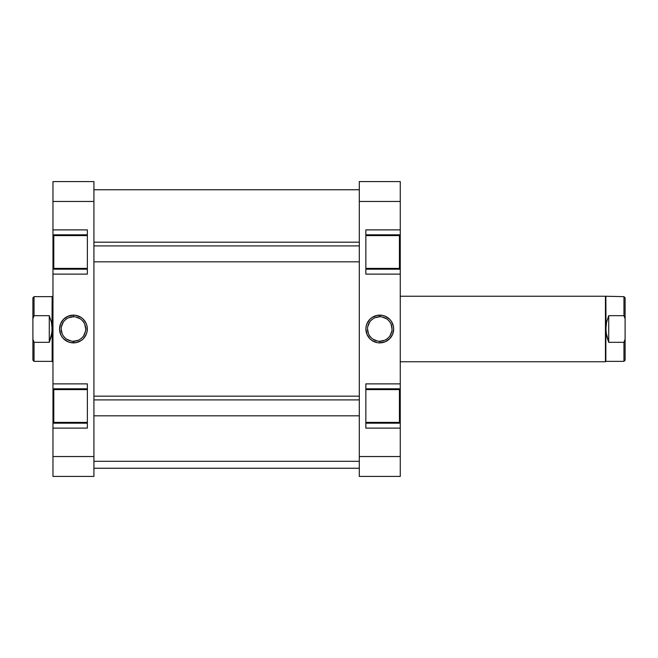 <?xml version="1.0" encoding="UTF-8"?>
<svg xmlns="http://www.w3.org/2000/svg" width="658" height="658" viewBox="0 0 658 658"><rect width="100%" height="100%" fill="white"/><g stroke="black" fill="none" stroke-linecap="round" stroke-linejoin="round"><path stroke-width="0.99" d="M365.856 268.39L399.439 268.39L399.439 235.622L365.856 235.622L399.439 235.622L399.439 268.39L365.856 268.39M365.856 422.378L399.439 422.378L399.439 389.61L365.856 389.61L399.439 389.61L399.439 422.378L365.856 422.378M379.781 316.753L379.781 315.116A13.884 13.884 0 0 1 393.665 329A13.884 13.884 0 0 1 379.781 342.884L385.094 341.823L389.602 338.821L392.612 334.313L393.665 329L393.402 326.294L391.329 321.285L389.602 319.179L385.094 316.177L382.495 315.379L377.075 315.379L372.066 317.46L369.969 319.179L366.958 323.687L366.169 326.294L365.897 329L366.958 334.313L369.969 338.821L372.066 340.54L377.075 342.621L379.781 342.884L379.781 341.247A12.247 12.247 0 0 0 392.028 329A12.247 12.247 0 0 0 379.781 316.753A12.247 12.247 0 0 0 367.534 329A12.247 12.247 0 0 0 379.781 341.247L379.781 342.884A13.884 13.884 0 0 1 365.897 329A13.884 13.884 0 0 1 379.781 315.116L379.781 316.753A12.247 12.247 0 0 1 392.028 329A12.247 12.247 0 0 1 379.781 341.247A12.247 12.247 0 0 1 367.534 329A12.247 12.247 0 0 1 379.781 316.753L375.101 317.691M365.856 229.889L365.856 274.123L400.261 274.123L400.261 269.204L365.856 269.204L400.261 269.204L400.261 383.877L400.261 274.123L365.856 274.123L365.856 229.889L400.261 229.889L400.261 181.567L359.309 181.567L359.309 476.433L400.261 476.433L400.261 423.193L365.856 423.193L400.261 423.193L400.261 456.537L359.309 456.537L359.309 201.463L400.261 201.463L400.261 229.889L365.856 229.889M365.856 383.877L365.856 428.111L400.261 428.111L365.856 428.111L365.856 383.877L400.261 383.877L365.856 383.877M400.261 422.864L400.261 390.104M400.261 388.796L365.856 388.796L400.261 388.796L400.261 383.877L400.261 423.193M400.261 268.875L400.261 236.115M400.261 234.807L365.856 234.807L400.261 234.807L400.261 229.889L400.261 269.204M400.261 476.433L359.309 476.433L359.309 456.537L400.261 456.537L400.261 476.433M359.309 181.567L359.309 201.463L400.261 201.463L400.261 181.567L359.309 181.567M379.781 341.247L384.469 340.309M386.583 339.183L388.442 337.661M389.964 335.802L391.79 331.385M392.028 329L391.099 324.312M389.964 322.198L388.442 320.339M386.583 318.817L382.175 316.991M372.979 318.817L371.128 320.339M369.599 322.198L367.773 326.615M367.534 329L368.472 333.688M369.599 335.802L371.128 337.661M372.979 339.183L377.396 341.009M93.921 461.307L359.309 461.307L93.921 461.307M87.366 389.61L53.783 389.61L53.783 422.378L87.366 422.378L53.783 422.378L53.783 389.61L87.366 389.61M87.366 235.622L53.783 235.622L53.783 268.39L87.366 268.39L53.783 268.39L53.783 235.622L87.366 235.622M73.441 341.247L73.441 342.884A13.884 13.884 0 0 1 59.557 329A13.884 13.884 0 0 1 73.441 315.116L68.136 316.177L63.629 319.179L60.618 323.687L59.557 329L60.618 334.313L61.901 336.715L63.629 338.821L68.136 341.823L70.735 342.621L76.155 342.621L81.156 340.54L83.262 338.821L86.272 334.313L87.062 331.706L87.062 326.294L86.272 323.687L83.262 319.179L81.156 317.46L76.155 315.379L73.441 315.116L73.441 316.753A12.247 12.247 0 0 0 61.202 329A12.247 12.247 0 0 0 73.441 341.247A12.247 12.247 0 0 0 85.688 329A12.247 12.247 0 0 0 73.441 316.753L73.441 315.116A13.884 13.884 0 0 1 87.325 329A13.884 13.884 0 0 1 73.441 342.884L73.441 341.247A12.247 12.247 0 0 1 61.202 329A12.247 12.247 0 0 1 73.441 316.753A12.247 12.247 0 0 1 85.688 329A12.247 12.247 0 0 1 73.441 341.247L78.129 340.309M87.366 428.111L87.366 383.877L52.969 383.877L52.969 388.796L87.366 388.796L52.969 388.796L52.969 274.123L52.969 383.877L87.366 383.877L87.366 428.111L52.969 428.111L52.969 476.433L93.921 476.433L93.921 181.567L52.969 181.567L52.969 234.807L87.366 234.807L52.969 234.807L52.969 201.463L93.921 201.463L93.921 456.537L52.969 456.537L52.969 428.111L87.366 428.111M87.366 274.123L87.366 229.889L52.969 229.889L87.366 229.889L87.366 274.123L52.969 274.123L87.366 274.123M52.969 235.136L52.969 267.896M52.969 269.204L87.366 269.204L52.969 269.204L52.969 274.123L52.969 234.807M52.969 389.125L52.969 421.885M52.969 423.193L87.366 423.193L52.969 423.193L52.969 428.111L52.969 388.796M52.969 181.567L93.921 181.567L93.921 201.463L52.969 201.463L52.969 181.567M93.921 476.433L93.921 456.537L52.969 456.537L52.969 476.433L93.921 476.433M73.441 316.753L68.761 317.691M66.639 318.817L64.788 320.339M63.267 322.198L61.433 326.615M61.202 329L62.132 333.688M63.267 335.802L64.788 337.661M66.639 339.183L71.056 341.009M80.251 339.183L82.102 337.661M83.624 335.802L85.458 331.385M85.688 329L84.759 324.312M83.624 322.198L82.102 320.339M80.251 318.817L75.835 316.991M625.1 360.206L625.1 318.785L625.1 339.215L623.957 342.316L623.957 361.357L625.1 360.206L625.1 339.215L623.957 342.316L608.716 342.316L608.716 315.684L623.957 315.684L625.1 318.785L625.1 297.794L623.957 296.643L623.957 315.684L625.1 318.785L625.1 297.794L623.957 296.643L605.442 296.24L605.854 361.357L623.957 361.357L623.957 342.316L608.716 342.316L606.577 335.81L605.854 329L606.577 322.19L608.716 315.684L623.957 315.684L623.957 296.643M605.442 361.76L400.261 361.76L605.442 361.76L605.442 296.24L605.442 361.76M400.261 296.24L605.442 296.24L400.261 296.24M32.9 360.206L32.9 339.215L34.043 342.316L49.284 342.316L51.423 335.81L52.146 329L52.146 361.357L52.146 329L51.423 322.19L49.284 315.684L51.423 322.19L52.146 329L52.558 296.24L52.558 361.76L52.969 296.24L52.146 296.643L51.966 332.422L49.284 342.316L49.284 315.684L34.043 315.684L32.9 318.785L32.9 339.215L32.9 297.794L32.9 318.785L34.043 315.684L34.043 296.643L32.9 297.794L34.043 296.643L34.043 315.684L49.284 315.684L49.284 342.316L34.043 342.316L32.9 339.215L32.9 360.206L34.043 361.357L52.146 361.357L34.043 361.357L34.043 342.316L34.043 361.357M52.558 361.76L52.146 361.357L52.558 361.76M623.957 361.357L605.854 361.357L605.854 329L606.577 322.19L608.716 315.684L608.716 342.316L606.034 332.422L605.854 296.643M359.309 245.911L93.921 245.911L359.309 245.911M359.309 399.899L93.921 399.899L359.309 399.899M359.309 189.759L93.921 189.759M359.309 468.241L93.921 468.241M52.146 296.643L34.043 296.643M93.921 261.835L359.309 261.835M93.921 242.177L359.309 242.177M93.921 415.823L359.309 415.823M93.921 396.165L359.309 396.165"/></g></svg>
